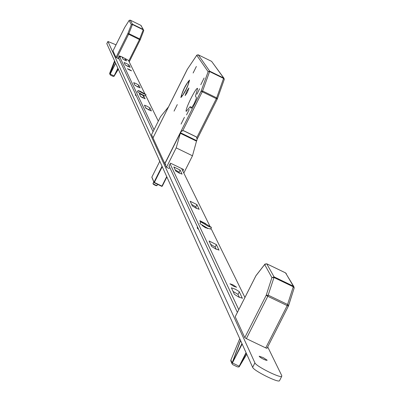 <?xml version="1.0" encoding="UTF-8"?>
<svg xmlns="http://www.w3.org/2000/svg" width="401" height="401" viewBox="0 0 401 401"><rect width="100%" height="100%" fill="white"/><g stroke="black" fill="none" stroke-linecap="round" stroke-linejoin="round"><path stroke-width="0.6" d="M189.558 80.13L189.508 80.08C185.573 84.691 182.696 90.496 180.871 97.488L180.926 97.548C184.876 92.902 187.753 87.097 189.558 80.13M180.946 97.338L181.001 97.398C184.881 92.831 187.708 87.127 189.483 80.28L189.432 80.23C185.568 84.766 182.741 90.471 180.946 97.338M188.981 81.288L187.633 82.471L184.48 87.989L181.864 94.105L181.498 96.39L182.801 95.157L185.959 89.618L188.104 84.811L188.981 81.288M196.936 94.19L199.623 88.776L196.936 94.19M186.55 114.932L189.232 109.523L186.55 114.932M200.771 84.741L204.124 77.984L200.771 84.741M181.077 124.069L184.42 117.323L181.077 124.069M193.127 73.002L196.375 66.456L193.127 73.002M174.054 111.122L177.292 104.586L174.054 111.122M185.132 95.608L186.655 91.403L188.901 88.004L187.407 92.23L185.132 95.608M186.199 111.403C184.726 109.874 196.224 86.701 197.608 88.415L195.457 96.115L196.38 97.603L196.325 98.43L194.264 103.503L191.613 107.924L191.102 108.25L190.164 106.686L186.199 111.403M165.924 164.3L164.801 163.623L152.992 137.909L187.392 69.213M158.686 158.911L159.743 161.367M190.164 106.686L191.924 107.543M196.921 55.047L187.227 69.448L161.829 120.24M217.372 98.771L224.284 79.398L223.608 78.431L209.608 71.568L208.134 71.699L196.741 55.308L198.229 54.802L209.688 71.167L223.688 78.025L211.608 61.363L198.214 54.797L211.588 61.353M196.866 137.498L216.339 98.656L217.282 99.037L216.68 97.874L223.688 78.025L224.289 79.343M164.801 163.623L201.117 91.117L202.254 91.774L202.595 90.992L201.117 91.117L208.134 71.699L209.688 71.167L209.608 71.568L202.595 90.992L216.68 97.874L216.339 98.656L202.254 91.774L182.791 130.631M115.633 63.413L110.014 74.501L110.415 75.092L113.057 76.38L110.415 75.092M110.014 74.501L115.518 63.157M109.623 73.518L110.019 74.541M113.057 76.38L114.044 76.275M110.014 74.441L110.11 74.105M114.18 76.1L118.29 69.308L114.009 76.31M113.894 76.391L114.165 76.085M117.949 68.551L114.2 76.025M128.771 60.992L139.453 39.539L128.631 34.235L116.841 57.924L119.182 59.067M116.841 57.924L115.994 57.433L127.779 33.749L128.896 33.639L139.723 38.942L140.25 39.729L129.212 61.894L140.2 39.844L143.764 30.591L140.26 39.689M140.2 39.844L139.453 39.539L143.237 29.804L132.445 24.516L132.525 24.215L143.317 29.509L140.896 25.368L130.245 20.145L132.525 24.215L131.327 24.621L132.445 24.516L128.631 34.235L127.779 33.749L131.327 24.621L129.062 20.546L124.561 27.669L112.997 50.917L115.994 57.433M112.997 50.917L124.661 27.509M140.886 25.363L143.774 30.561M130.235 20.14L129.172 20.376M242.154 344.038L232.014 363.677L232.6 364.569L237.462 366.89L232.6 364.569M232.014 363.677L241.943 343.572M230.911 360.033L230.781 360.755L232.019 363.737M237.462 366.89L238.916 366.965L239.312 366.594M232.014 363.572L232.189 362.99M239.422 366.439L246.75 354.233L239.217 366.73M238.916 366.965L239.191 366.218L239.407 366.434M246.229 353.075L239.462 366.329M288.414 306.063L267.006 348.324L265.738 347.908L287.186 305.617L267.798 296.294L246.359 338.634L265.738 347.908M246.359 338.634L244.77 337.617L266.199 295.296L268.264 295.191L287.647 304.514L288.58 305.692L267.006 348.324M288.58 305.572L294.184 287.973L293.783 286.474L293.347 286.164L293.261 286.795L294.184 287.973L288.58 305.692L288.444 306.053L287.186 305.617L293.261 286.795L273.973 277.502L274.068 276.875L293.347 286.164L285.602 272.911L266.755 263.823L274.068 276.875L271.913 277.612L273.973 277.502L267.798 296.294L266.199 295.296L271.913 277.612L264.655 264.545L255.893 275.828L235.186 316.775L244.77 337.617M266.695 263.798L264.655 264.545L265.116 263.993M255.913 275.773L256.294 275.312M267.211 360.248L266.079 360.278L263.076 359.005L260.129 357.291L259.156 356.203L263.267 357.627L267.211 360.248M267.723 346.905L281.798 375.702L281.718 376.359C279.998 378.273 255.828 366.108 254.916 362.865L107.924 41.488L116.024 44.827M279.632 380.464L279.452 380.815C277.718 382.755 253.557 370.594 252.655 367.326L106.831 43.689M261.447 358.123L264.344 359.607M168.4 107.102L153.768 136.36M153.102 138.114L151.518 134.731L160.54 116.691L168.535 106.826M153.653 136.305L153.052 138.069M169.302 166.49L168.921 166.305L170.495 163.162L183.628 169.533L182.846 171.092M196.706 140.656L197.076 139.914L196.701 137.302L195.969 136.696L183.974 130.856L182.766 130.756L181.563 131.242L180.841 131.924L165.658 162.235L165.508 161.909L164.726 163.468L166.475 167.272L176.194 147.874L192.48 155.788L196.505 141.147L180.33 133.277L180.535 132.786L196.706 140.656L196.505 141.147M169.859 167.688L168.841 168.415L166.475 167.272M183.818 173.062L192.48 155.788M195.969 136.696L196.996 137.693M180.841 131.924L182.189 130.751L183.974 130.856M176.194 147.874L180.33 133.277M180.906 132.044L180.535 132.786M184.039 130.977L196.039 136.816M129.593 70.055L127.348 68.716L129.328 69.498L131.573 70.842L129.593 70.055M145.643 107.799L149.202 110.165M146.977 106.185L149.909 107.914L151.357 110.962L145.844 108.225L144.435 105.197L146.977 106.185M140.53 96.34L142.992 97.974M141.383 94.561L143.748 95.949L145.117 98.806L140.656 96.596L139.322 93.754L141.383 94.561M134.851 85.117L138.109 87.142M136.104 83.593L138.861 85.202L140.155 87.914L134.952 85.333L133.693 82.646L136.104 83.593M125.212 64.872L128.215 66.616M126.405 63.428L129.002 64.937L130.16 67.358L125.237 64.917L124.115 62.516L126.405 63.428M123.698 57.809L125.488 58.847L126.48 60.917L123.092 59.238L122.12 57.178L123.698 57.809M144.786 93.603L128.45 60.34L121.949 56.887L119.227 55.844L120.591 56.902L119.493 56.411L154.019 129.729M118.691 58.015L119.493 56.411L118.691 58.02L153.052 131.663M158.315 121.142L145.613 95.288M118.425 57.448L119.297 56M119.553 56.145L118.811 57.779M118.751 57.749L118.495 57.604M182.084 174.069L179.157 173.067L175.708 170.981L173.823 166.926L180.134 170.064L182.044 174.159M199.192 209.242L196.069 208.209L192.34 205.929L190.159 201.237L196.941 204.61L199.137 209.352M208.079 228.44L205.462 227.738L202.084 225.442M219.036 250.034L215.683 248.976L211.633 246.465L209.086 240.971L216.4 244.62L218.966 250.174M242.46 298.199L238.851 297.126L234.41 294.329L231.397 287.813L235.437 289.266L239.171 291.572L242.374 298.374M233.608 286.229L229.918 283.783L232.926 284.815L236.61 287.256L233.608 286.229M237.377 312.404L169.072 166.004M233.006 291.382L238.009 294.429L239.442 297.407M210.6 244.304L215.177 247.051L216.224 249.232M191.593 204.365L195.808 206.866L196.57 208.445M175.182 169.869L179.082 172.164L179.623 173.287M181.598 168.545L209.743 225.843M210.946 228.289L244.926 297.477M238.77 309.657L170.119 163.909M200.585 222.304L199.868 220.69L205.763 223.673M200.761 221.959L199.909 223.648L207.708 228.289L210.575 229.021M203.633 222.7L200.801 221.878L208.6 226.515L211.427 227.337L203.633 222.7M198.65 229.397L197.317 228.234M197.262 227.567L198.385 228.826M142.881 97.744L141.127 96.962M136.405 95.984L135.473 95.253M135.388 94.796L136.205 95.558M138.024 90.566L137.383 91.854L143.122 95.112L145.342 95.829M140.25 91.283L138.039 90.531L143.784 93.789L145.989 94.536L140.25 91.283M153.773 181.909L152.956 183.538L155.142 184.926L157.037 185.578M156.179 185.387L156.44 185.758L154.661 185.026L153.152 184.104L153.628 184.104M217.272 99.042L197.327 138.816M212.204 62.19L223.933 78.185L224.284 79.398L217.282 99.037L197.327 138.836M159.773 161.317L151.874 177.092L154.024 182.229L162.009 166.28M166.851 177.016L162.245 186.204L166.851 177.016M162.215 166.736L154.355 182.43L161.959 186.109L166.691 176.666M161.783 186.36L154.19 182.691L154.024 182.229L154.059 182.585L161.788 186.365L162.245 186.209L161.788 186.365M161.793 186.365L162.24 186.214M152.024 177.543L151.839 177.252M109.689 73.188L114.531 60.972L109.689 73.198L110.069 74.095L114.761 61.483M117.844 68.32L114.044 75.959L110.135 74.045M114.806 61.579L110.36 73.513M114.48 75.523L118.27 69.258M129.127 20.426L130.24 20.14L140.896 25.363L141.352 25.905M230.901 360.043L239.753 338.715L230.891 360.073L232.109 362.95L240.49 340.344M246.049 352.68L239.191 366.218L232.234 362.88M240.58 340.539L232.645 361.933M239.968 365.426L246.725 354.173M285.542 272.886L293.783 286.474L294.189 287.898M264.901 264.149L266.74 263.803L285.582 272.891L286.399 273.853M106.781 43.784L107.924 41.488M252.655 367.326L254.916 362.865M149.909 107.914L148.997 109.734M143.748 95.949L142.866 97.719M138.861 85.202L138.004 86.922M129.002 64.937L128.19 66.566M125.488 58.847L124.796 60.235M238.009 294.429L239.342 291.788M215.177 247.051L216.4 244.62M195.808 206.866L196.941 204.61M179.082 172.164L180.134 170.064M157.648 184.365L157.027 185.608L154.966 185.182L152.946 183.563M158.881 126.135L153.723 136.45M196.776 55.228L187.332 69.278M198.224 54.797L196.851 55.122M151.909 177.442L153.994 182.425M151.874 177.082L159.768 161.312M124.626 27.554L129.087 20.496M230.791 360.429L230.891 360.063M256.139 275.432L264.735 264.364M255.883 275.803L235.197 316.72M106.791 43.704L107.914 41.453M279.452 380.815L281.718 376.359M210.535 229.106L211.427 227.337M207.517 228.6L207.683 228.279M197.508 226.951L197.182 227.593M135.613 94.29L135.358 94.806M145.327 95.859L145.989 94.536"/></g></svg>
